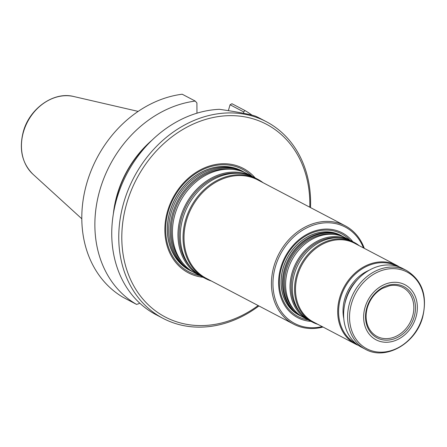 <?xml version="1.0" encoding="UTF-8"?>
<svg xmlns="http://www.w3.org/2000/svg" width="447" height="447" viewBox="0 0 447 447"><rect width="100%" height="100%" fill="white"/><g stroke="black" fill="none" stroke-linecap="round" stroke-linejoin="round"><path stroke-width="0.67" d="M363.478 247.923A54.428 44.745 117.7 0 0 307.234 227.652A54.428 44.745 117.7 0 0 273.553 291.846A54.428 44.745 117.7 0 0 322.198 326.606M352.812 241.693A47.89 39.37 117.7 0 0 285.085 256.964A47.89 39.37 117.7 0 0 311.011 321.365M193.674 272.324A56.093 46.114 -62.3 0 1 192.512 271.737A56.093 46.114 -62.3 0 1 172.643 213.292A56.093 46.114 -62.3 0 1 244.632 172.397A56.093 46.114 -62.3 0 1 245.777 173.023M244.632 172.397L243.207 171.648A56.093 46.114 117.7 0 0 171.218 212.548A56.093 46.114 117.7 0 0 191.087 270.988L192.512 271.737M201.513 276.436A56.093 46.114 -62.3 0 1 200.351 275.849L194.819 272.944A56.093 46.114 -62.3 0 1 174.95 214.504A56.093 46.114 -62.3 0 1 246.94 173.604L252.471 176.509A56.093 46.114 -62.3 0 1 253.611 177.135M200.351 275.849A56.093 46.114 -62.3 0 1 180.482 217.404A56.093 46.114 -62.3 0 1 252.471 176.509M211.414 281.029A56.093 46.114 -62.3 0 1 205.424 278.509L202.659 277.062A56.093 46.114 -62.3 0 1 182.789 218.617A56.093 46.114 -62.3 0 1 254.779 177.716L257.545 179.169A56.093 46.114 -62.3 0 1 263.02 182.667M205.424 278.509A56.093 46.114 -62.3 0 1 185.555 220.069A56.093 46.114 -62.3 0 1 257.545 179.169M293.59 324.142L206.168 278.274A55.534 45.661 -62.3 0 1 186.494 220.41A55.534 45.661 -62.3 0 1 257.768 179.917L345.196 225.785A55.534 45.661 117.7 0 0 273.922 266.278A55.534 45.661 117.7 0 0 293.59 324.142A55.534 45.661 117.7 0 0 323.008 327.036M364.294 248.348A55.534 45.661 117.7 0 0 345.196 225.785M242.542 171.307A56.093 46.114 117.7 0 0 241.888 170.955A56.093 46.114 117.7 0 0 169.899 211.856A56.093 46.114 117.7 0 0 189.768 270.295A56.093 46.114 117.7 0 0 190.428 270.636M189.768 270.295L189.746 270.284A56.093 46.114 -62.3 0 1 189.746 270.284A56.093 46.114 -62.3 0 1 169.877 211.844A56.093 46.114 -62.3 0 1 241.866 170.944A56.093 46.114 -62.3 0 1 241.877 170.95L241.866 170.944M243.526 171.816A56.138 46.153 117.7 0 0 169.838 211.833A56.138 46.153 117.7 0 0 191.405 271.156M203.055 277.269A58.998 48.505 -62.3 0 1 167.496 211.386A58.998 48.505 -62.3 0 1 206.581 167.027A58.998 48.505 -62.3 0 1 255.176 177.928M123.501 297.551A111.074 91.317 -62.3 0 1 86.785 183.264A111.074 91.317 -62.3 0 1 182.186 94.216L195.255 101.072A111.074 91.317 -62.3 0 0 99.849 190.12A111.074 91.317 -62.3 0 0 136.564 304.407L123.501 297.551M245.023 110.582L243.665 111.895L230.065 104.76L231.959 103.726L245.023 110.582A111.074 91.317 -62.3 0 1 252.002 115.136M136.564 304.407L138.995 303.647L139.498 302.921M196.965 113.18L196.915 102.966L195.255 101.072M113.354 213.889A95.552 78.555 -62.3 0 1 152.047 140.14M230.065 104.76L228.356 110.688M243.665 111.895L243.671 113.236M258.914 305.949A111.074 91.317 -62.3 0 1 163.082 318.387L156.064 314.705A111.074 91.317 -62.3 0 1 116.723 198.976A111.074 91.317 -62.3 0 1 219.393 109.308C238.374 112.063 250.488 114.376 255.734 116.248A111.074 91.317 -62.3 0 1 259.271 117.986L266.289 121.668A111.074 91.317 -62.3 0 1 310.52 207.592M163.082 318.387A111.074 91.317 -62.3 0 1 123.741 202.659A111.074 91.317 -62.3 0 1 266.289 121.668M258.159 305.552A108.85 89.489 -62.3 0 1 154.276 309.955A108.85 89.489 -62.3 0 1 126.68 203.592A108.85 89.489 -62.3 0 1 232.462 115.656A108.85 89.489 -62.3 0 1 309.765 207.196M300.54 315.873A45.03 37.023 -62.3 0 1 283.08 268.211A45.03 37.023 -62.3 0 1 342.341 236.2M341.53 235.787A44.985 36.984 117.7 0 0 340.871 235.435A44.985 36.984 117.7 0 0 340.854 235.424A44.985 36.984 117.7 0 0 287.203 258.075A44.985 36.984 117.7 0 0 299.054 315.09A44.985 36.984 117.7 0 0 299.065 315.096A44.985 36.984 117.7 0 0 299.736 315.442M340.871 235.435L340.854 235.424A44.985 36.984 117.7 0 0 287.225 258.087A44.985 36.984 117.7 0 0 299.077 315.101L299.054 315.09M343.061 236.58L342.195 236.128A44.985 36.984 117.7 0 0 284.46 268.926A44.985 36.984 117.7 0 0 300.395 315.794L301.261 316.247A44.985 36.984 -62.3 0 1 285.326 269.379A44.985 36.984 -62.3 0 1 343.061 236.58A44.985 36.984 -62.3 0 1 344.201 237.206M389.583 285.728A27.653 22.736 -62.3 0 1 402.652 287.421A27.653 22.736 -62.3 0 1 410.083 322.544A27.653 22.736 -62.3 0 1 376.955 336.39A27.653 22.736 -62.3 0 1 368.138 326.601C365.719 320.862 365.45 314.571 367.339 307.72C369.999 299.138 374.977 292.712 382.269 288.449L389.583 285.728M366.825 307.748A28.915 23.775 -62.3 0 1 409.223 290.701A28.915 23.775 -62.3 0 1 395.466 338.362A28.915 23.775 -62.3 0 1 366.825 307.748M365.037 307.407A31.1 25.568 -62.3 0 1 410.637 289.075A31.1 25.568 -62.3 0 1 395.841 340.335A31.1 25.568 -62.3 0 1 365.037 307.407M406.619 270.552L402.635 268.463A44.432 36.525 117.7 0 0 349.649 290.835A44.432 36.525 117.7 0 0 361.349 347.151L365.339 349.241C385.588 360.885 415.883 343.581 422.672 317.113C427.639 295.948 422.286 280.431 406.619 270.552A44.432 36.525 117.7 0 0 353.633 292.925A44.432 36.525 117.7 0 0 365.339 349.241M356.08 343.631A43.761 35.978 -62.3 0 1 340.558 298.026A43.761 35.978 -62.3 0 1 396.746 266.127M358.472 345.425A44.432 36.525 -62.3 0 1 355.415 344.034A44.432 36.525 -62.3 0 1 339.681 297.747A44.432 36.525 -62.3 0 1 396.701 265.35A44.432 36.525 -62.3 0 1 399.579 267.071M355.415 344.034L313.235 321.907A44.432 36.525 -62.3 0 1 297.495 275.615A44.432 36.525 -62.3 0 1 354.516 243.218L396.701 265.35M317.878 324.343A44.985 36.984 -62.3 0 1 312.492 322.142A44.985 36.984 -62.3 0 1 296.557 275.274A44.985 36.984 -62.3 0 1 354.292 242.47A44.985 36.984 -62.3 0 1 359.164 245.654M312.492 322.142L310.285 320.985A44.985 36.984 -62.3 0 1 294.349 274.112A44.985 36.984 -62.3 0 1 352.085 241.313L354.292 242.47M309.145 320.354A44.985 36.984 -62.3 0 1 307.977 319.773A44.985 36.984 -62.3 0 1 292.047 272.905A44.985 36.984 -62.3 0 1 349.777 240.106A44.985 36.984 -62.3 0 1 350.917 240.732M307.977 319.773L303.563 317.459A44.985 36.984 -62.3 0 1 287.633 270.586A44.985 36.984 -62.3 0 1 345.363 237.787L349.777 240.106M302.423 316.828A44.985 36.984 -62.3 0 1 301.261 316.247M183.516 263.942A55.383 45.533 -62.3 0 1 173.738 213.672A55.383 45.533 -62.3 0 1 233.11 169.424M191.355 268.055A55.383 45.533 -62.3 0 1 181.571 217.784A55.383 45.533 -62.3 0 1 240.95 173.537M199.859 275.592A57.847 47.561 -62.3 0 1 168.256 211.47A57.847 47.561 -62.3 0 1 251.979 176.252M23.456 131.96A44.884 36.9 -62.3 0 1 73.71 96.513C53.724 91.283 29.452 108.481 23.283 131.77C18.847 149.142 22.065 163.289 32.938 174.218A44.884 36.9 -62.3 0 1 23.456 131.96M149.337 142.833A95.3 78.354 117.7 0 0 114.03 210.124M308.112 319.845A46.739 38.425 -62.3 0 1 281.498 267.848A46.739 38.425 -62.3 0 1 349.912 240.173M422.415 317.18A43.32 35.615 117.7 0 0 398.847 269.183A43.32 35.615 117.7 0 0 351.476 303.63A43.32 35.615 117.7 0 0 375.05 351.627A43.32 35.615 117.7 0 0 422.415 317.18M344.844 303.854A37.766 31.05 -62.3 0 1 345.922 299.199A37.766 31.05 -62.3 0 1 357.628 279.487M343.793 318.61A38.654 31.776 -62.3 0 1 344.743 298.825A38.654 31.776 -62.3 0 1 369.172 270.234M301.094 313.615A44.275 36.403 -62.3 0 1 293.137 273.285A44.275 36.403 -62.3 0 1 340.793 237.938M294.372 310.089A44.275 36.403 -62.3 0 1 286.415 269.759A44.275 36.403 -62.3 0 1 334.077 234.412M32.938 174.218L81.807 218.79M73.71 96.513L138.157 111.392"/></g></svg>
